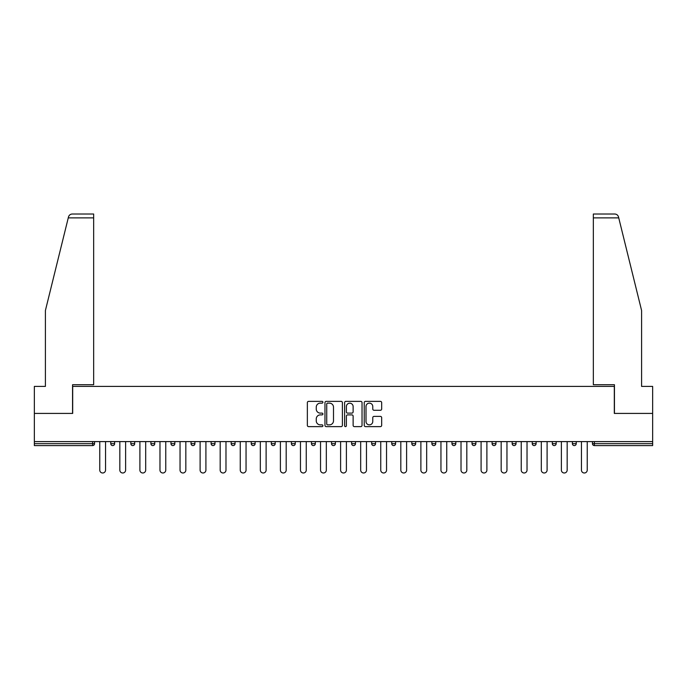 <?xml version="1.0" encoding="UTF-8"?>
<svg xmlns="http://www.w3.org/2000/svg" width="687" height="687" viewBox="0 0 687 687"><rect width="100%" height="100%" fill="white"/><g stroke="black" fill="none" stroke-linecap="round" stroke-linejoin="round"><path stroke-width="1.03" d="M322.916 402.256A0.885 0.885 0 0 0 322.031 401.371L308.618 401.371A1.262 1.262 0 0 0 307.355 402.634L307.355 425.365A1.262 1.262 0 0 0 308.618 426.627L322.031 426.627A0.885 0.885 0 0 0 322.916 425.742A0.885 0.885 0 0 0 322.031 424.858L320.297 424.858A4.045 4.045 0 0 1 316.252 420.822L316.252 418.924A4.045 4.045 0 0 1 320.297 414.888L322.031 414.888A0.885 0.885 0 0 0 322.916 414.003A0.885 0.885 0 0 0 322.031 413.119L320.297 413.119A4.045 4.045 0 0 1 316.252 409.074L316.252 407.185A4.045 4.045 0 0 1 320.297 403.14L322.031 403.14A0.885 0.885 0 0 0 322.916 402.256M380.409 410.276A1.262 1.262 0 0 0 381.671 409.014L381.671 402.634A1.262 1.262 0 0 0 380.409 401.371L365.501 401.371A1.262 1.262 0 0 0 364.239 402.634L364.239 425.365A1.262 1.262 0 0 0 365.501 426.627L380.409 426.627A1.262 1.262 0 0 0 381.671 425.365L381.671 417.662A1.262 1.262 0 0 0 380.409 416.399L374.029 416.399A1.262 1.262 0 0 0 372.766 417.662L372.766 421.483A3.375 3.375 0 0 1 369.391 424.858A3.375 3.375 0 0 1 366.008 421.483L366.008 406.515A3.375 3.375 0 0 1 369.391 403.14A3.375 3.375 0 0 1 372.766 406.515L372.766 409.014A1.262 1.262 0 0 0 374.029 410.276L380.409 410.276M68.262 217.873L68.494 216.946C69.078 215.117 70.323 214.146 72.238 214.009L93.655 214.009L93.655 217.873L68.262 217.873L45.411 310.498L45.411 386.403L34.35 386.403L34.35 413.419L72.685 413.419L72.685 386.403L614.315 386.403L614.315 413.419L652.65 413.419L652.65 441.595L34.35 441.595L34.35 443.656L92.633 443.656L92.633 441.595M93.655 217.873L93.655 384.729L72.556 384.729L72.556 413.419L34.35 413.419L34.35 441.595M342.392 402.634A1.262 1.262 0 0 0 341.13 401.371L326.231 401.371A1.262 1.262 0 0 0 324.968 402.634L324.968 425.365A1.262 1.262 0 0 0 326.231 426.627L341.13 426.627A1.262 1.262 0 0 0 342.392 425.365L342.392 402.634M345.87 401.371L360.769 401.371A1.262 1.262 0 0 1 362.032 402.634L362.032 425.365A1.262 1.262 0 0 1 360.769 426.627L354.389 426.627A1.262 1.262 0 0 1 353.127 425.365L353.127 416.15A1.262 1.262 0 0 0 351.864 414.888L347.639 414.888A1.262 1.262 0 0 0 346.377 416.15L346.377 425.742A0.885 0.885 0 0 1 345.492 426.627A0.885 0.885 0 0 1 344.608 425.742L344.608 402.634A1.262 1.262 0 0 1 345.87 401.371M92.633 445.588A1.932 1.932 0 0 0 94.557 443.656L92.633 443.656L92.633 445.588A1.932 1.932 0 0 0 94.557 443.656L94.557 441.595L94.557 443.656A1.932 1.932 0 0 1 92.633 445.588L34.35 445.588L34.35 443.656M652.65 441.595L652.65 445.588L594.367 445.588A1.932 1.932 0 0 1 592.443 443.656L592.443 441.595M110.77 441.595L110.77 443.656L110.77 441.595M112.702 445.588A1.932 1.932 0 0 1 110.77 443.656A1.932 1.932 0 0 0 112.702 445.588A1.932 1.932 0 0 0 114.626 443.656L114.626 441.595L114.626 443.656A1.932 1.932 0 0 1 112.702 445.588A1.932 1.932 0 0 1 110.77 443.656L114.626 443.656A1.932 1.932 0 0 1 112.702 445.588M130.839 441.595L130.839 443.656L130.839 441.595M134.695 441.595L134.695 443.656L134.695 441.595M150.908 441.595L150.908 443.656L150.908 441.595M154.764 441.595L154.764 443.656L154.764 441.595M170.977 441.595L170.977 443.656L170.977 441.595M174.841 441.595L174.841 443.656L174.841 441.595M191.046 443.656A1.932 1.932 0 0 0 192.978 445.588A1.932 1.932 0 0 0 194.91 443.656A1.932 1.932 0 0 1 192.978 445.588A1.932 1.932 0 0 0 194.91 443.656L194.91 441.595L194.91 443.656L191.046 443.656A1.932 1.932 0 0 0 192.978 445.588A1.932 1.932 0 0 1 191.046 443.656L191.046 441.595M214.979 441.595L214.979 443.656L211.115 443.656A1.932 1.932 0 0 0 213.047 445.588A1.932 1.932 0 0 1 211.115 443.656L211.115 441.595M231.184 441.595L231.184 443.656L231.184 441.595M235.048 441.595L235.048 443.656L235.048 441.595M251.253 441.595L251.253 443.656L251.253 441.595M255.117 441.595L255.117 443.656A1.932 1.932 0 0 1 253.185 445.588A1.932 1.932 0 0 1 251.253 443.656L255.117 443.656A1.932 1.932 0 0 1 253.185 445.588M271.331 441.595L271.331 443.656L271.331 441.595M275.186 441.595L275.186 443.656L275.186 441.595M291.4 443.656A1.932 1.932 0 0 0 293.323 445.588A1.932 1.932 0 0 0 295.255 443.656L295.255 441.595L295.255 443.656L291.4 443.656A1.932 1.932 0 0 0 293.323 445.588A1.932 1.932 0 0 1 291.4 443.656L291.4 441.595M313.392 445.588A1.932 1.932 0 0 0 315.324 443.656L315.324 441.595L315.324 443.656A1.932 1.932 0 0 1 313.392 445.588A1.932 1.932 0 0 1 311.469 443.656L311.469 441.595M331.538 441.595L331.538 443.656L331.538 441.595M335.393 441.595L335.393 443.656L335.393 441.595M351.607 441.595L351.607 443.656L351.607 441.595M355.462 441.595L355.462 443.656L355.462 441.595M375.531 441.595L375.531 443.656A1.932 1.932 0 0 1 373.608 445.588A1.932 1.932 0 0 1 371.676 443.656L371.676 441.595M395.6 441.595L395.6 443.656A1.932 1.932 0 0 1 393.677 445.588A1.932 1.932 0 0 1 391.745 443.656L391.745 441.595M415.669 441.595L415.669 443.656A1.932 1.932 0 0 1 413.746 445.588A1.932 1.932 0 0 1 411.814 443.656L411.814 441.595M435.747 441.595L435.747 443.656A1.932 1.932 0 0 1 433.815 445.588A1.932 1.932 0 0 1 431.883 443.656L431.883 441.595M453.884 445.588A1.932 1.932 0 0 0 455.816 443.656L455.816 441.595L455.816 443.656A1.932 1.932 0 0 1 453.884 445.588A1.932 1.932 0 0 1 451.952 443.656L451.952 441.595M475.885 441.595L475.885 443.656A1.932 1.932 0 0 1 473.953 445.588A1.932 1.932 0 0 1 472.021 443.656L472.021 441.595M492.09 441.595L492.09 443.656L492.09 441.595M495.954 441.595L495.954 443.656A1.932 1.932 0 0 1 494.022 445.588A1.932 1.932 0 0 1 492.09 443.656L495.954 443.656A1.932 1.932 0 0 1 494.022 445.588M514.091 445.588A1.932 1.932 0 0 0 516.023 443.656L516.023 441.595L516.023 443.656A1.932 1.932 0 0 1 514.091 445.588A1.932 1.932 0 0 1 512.159 443.656L512.159 441.595M532.236 441.595L532.236 443.656L532.236 441.595M536.092 441.595L536.092 443.656A1.932 1.932 0 0 1 534.16 445.588A1.932 1.932 0 0 1 532.236 443.656L536.092 443.656A1.932 1.932 0 0 1 534.16 445.588A1.932 1.932 0 0 0 536.092 443.656M552.305 443.656A1.932 1.932 0 0 0 554.229 445.588A1.932 1.932 0 0 0 556.161 443.656L556.161 441.595L556.161 443.656L552.305 443.656A1.932 1.932 0 0 0 554.229 445.588A1.932 1.932 0 0 1 552.305 443.656L552.305 441.595M572.374 441.595L572.374 443.656L572.374 441.595M576.23 441.595L576.23 443.656L576.23 441.595M132.771 445.588A1.932 1.932 0 0 1 130.839 443.656A1.932 1.932 0 0 0 132.771 445.588A1.932 1.932 0 0 0 134.695 443.656A1.932 1.932 0 0 1 132.771 445.588A1.932 1.932 0 0 1 130.839 443.656L134.695 443.656A1.932 1.932 0 0 1 132.771 445.588M152.84 445.588A1.932 1.932 0 0 1 150.908 443.656A1.932 1.932 0 0 0 152.84 445.588A1.932 1.932 0 0 0 154.764 443.656A1.932 1.932 0 0 1 152.84 445.588A1.932 1.932 0 0 1 150.908 443.656L154.764 443.656A1.932 1.932 0 0 1 152.84 445.588M172.909 445.588A1.932 1.932 0 0 1 170.977 443.656A1.932 1.932 0 0 0 172.909 445.588A1.932 1.932 0 0 0 174.841 443.656A1.932 1.932 0 0 1 172.909 445.588A1.932 1.932 0 0 1 170.977 443.656L174.841 443.656A1.932 1.932 0 0 1 172.909 445.588M213.047 445.588A1.932 1.932 0 0 0 214.979 443.656A1.932 1.932 0 0 1 213.047 445.588A1.932 1.932 0 0 1 211.115 443.656M233.116 445.588A1.932 1.932 0 0 1 231.184 443.656L235.048 443.656A1.932 1.932 0 0 1 233.116 445.588A1.932 1.932 0 0 0 235.048 443.656A1.932 1.932 0 0 1 233.116 445.588M273.254 445.588A1.932 1.932 0 0 1 271.331 443.656L275.186 443.656A1.932 1.932 0 0 1 273.254 445.588A1.932 1.932 0 0 0 275.186 443.656M333.461 445.588A1.932 1.932 0 0 1 331.538 443.656L335.393 443.656A1.932 1.932 0 0 1 333.461 445.588A1.932 1.932 0 0 0 335.393 443.656M353.539 445.588A1.932 1.932 0 0 1 351.607 443.656A1.932 1.932 0 0 0 353.539 445.588A1.932 1.932 0 0 0 355.462 443.656A1.932 1.932 0 0 1 353.539 445.588A1.932 1.932 0 0 1 351.607 443.656L355.462 443.656M574.298 445.588A1.932 1.932 0 0 1 572.374 443.656L576.23 443.656A1.932 1.932 0 0 1 574.298 445.588A1.932 1.932 0 0 0 576.23 443.656A1.932 1.932 0 0 1 574.298 445.588M327.622 403.14A0.885 0.885 0 0 0 326.737 404.025L326.737 423.973A0.885 0.885 0 0 0 327.622 424.858L329.451 424.858A4.045 4.045 0 0 0 333.496 420.822L333.496 407.185A4.045 4.045 0 0 0 329.451 403.14L327.622 403.14M353.127 406.584A3.375 3.375 0 0 0 349.752 403.2A3.375 3.375 0 0 0 346.377 406.584L346.377 411.857A1.262 1.262 0 0 0 347.639 413.119L351.864 413.119A1.262 1.262 0 0 0 353.127 411.857L353.127 406.584M99.77 470.097L99.77 441.595L99.77 470.097A2.894 2.894 0 0 0 102.664 472.991A2.894 2.894 0 0 0 105.558 470.097L105.558 441.595M93.655 214.009L78.224 214.009L93.655 214.009M68.494 216.946C68.846 215.907 68.846 215.907 68.494 216.946C68.846 215.907 68.846 215.907 68.494 216.946M618.738 217.873L618.506 216.946C618.154 215.907 618.154 215.907 618.506 216.946C618.154 215.907 618.154 215.907 618.506 216.946C617.922 215.117 616.677 214.146 614.762 214.009L593.345 214.009L608.776 214.009L593.345 214.009L593.345 384.729L614.444 384.729L614.444 413.419L652.65 413.419L652.65 386.403L641.589 386.403L641.589 310.498L618.738 217.873L593.345 217.873M119.839 470.097L119.839 441.595L119.839 470.097A2.894 2.894 0 0 0 122.733 472.991A2.894 2.894 0 0 0 125.627 470.097L125.627 441.595M139.908 470.097L139.908 441.595L139.908 470.097A2.894 2.894 0 0 0 142.802 472.991A2.894 2.894 0 0 0 145.696 470.097L145.696 441.595M159.977 470.097L159.977 441.595L159.977 470.097A2.894 2.894 0 0 0 162.871 472.991A2.894 2.894 0 0 0 165.765 470.097L165.765 441.595M180.046 470.097L180.046 441.595L180.046 470.097A2.894 2.894 0 0 0 182.94 472.991A2.894 2.894 0 0 0 185.834 470.097L185.834 441.595M200.115 470.097L200.115 441.595L200.115 470.097A2.894 2.894 0 0 0 203.008 472.991A2.894 2.894 0 0 0 205.911 470.097L205.911 441.595M220.183 470.097L220.183 441.595L220.183 470.097A2.894 2.894 0 0 0 223.086 472.991A2.894 2.894 0 0 0 225.98 470.097L225.98 441.595M240.261 470.097L240.261 441.595L240.261 470.097A2.894 2.894 0 0 0 243.155 472.991A2.894 2.894 0 0 0 246.049 470.097L246.049 441.595M260.33 470.097L260.33 441.595L260.33 470.097A2.894 2.894 0 0 0 263.224 472.991A2.894 2.894 0 0 0 266.118 470.097L266.118 441.595M280.399 470.097L280.399 441.595L280.399 470.097A2.894 2.894 0 0 0 283.293 472.991A2.894 2.894 0 0 0 286.187 470.097L286.187 441.595M300.468 470.097L300.468 441.595L300.468 470.097A2.894 2.894 0 0 0 303.362 472.991A2.894 2.894 0 0 0 306.256 470.097L306.256 441.595M320.537 470.097L320.537 441.595L320.537 470.097A2.894 2.894 0 0 0 323.431 472.991A2.894 2.894 0 0 0 326.325 470.097L326.325 441.595M340.606 470.097L340.606 441.595L340.606 470.097A2.894 2.894 0 0 0 343.5 472.991A2.894 2.894 0 0 0 346.394 470.097L346.394 441.595M360.675 470.097L360.675 441.595L360.675 470.097A2.894 2.894 0 0 0 363.569 472.991A2.894 2.894 0 0 0 366.463 470.097L366.463 441.595M380.744 470.097L380.744 441.595L380.744 470.097A2.894 2.894 0 0 0 383.638 472.991A2.894 2.894 0 0 0 386.532 470.097L386.532 441.595M400.813 470.097L400.813 441.595L400.813 470.097A2.894 2.894 0 0 0 403.707 472.991A2.894 2.894 0 0 0 406.601 470.097L406.601 441.595M420.882 470.097L420.882 441.595L420.882 470.097A2.894 2.894 0 0 0 423.776 472.991A2.894 2.894 0 0 0 426.67 470.097L426.67 441.595M440.951 470.097L440.951 441.595L440.951 470.097A2.894 2.894 0 0 0 443.845 472.991A2.894 2.894 0 0 0 446.739 470.097L446.739 441.595M461.02 470.097L461.02 441.595L461.02 470.097A2.894 2.894 0 0 0 463.914 472.991A2.894 2.894 0 0 0 466.817 470.097L466.817 441.595M481.089 470.097L481.089 441.595L481.089 470.097A2.894 2.894 0 0 0 483.992 472.991A2.894 2.894 0 0 0 486.885 470.097L486.885 441.595M501.167 470.097L501.167 441.595L501.167 470.097A2.894 2.894 0 0 0 504.06 472.991A2.894 2.894 0 0 0 506.954 470.097L506.954 441.595M521.235 470.097L521.235 441.595L521.235 470.097A2.894 2.894 0 0 0 524.129 472.991A2.894 2.894 0 0 0 527.023 470.097L527.023 441.595M541.304 470.097L541.304 441.595L541.304 470.097A2.894 2.894 0 0 0 544.198 472.991A2.894 2.894 0 0 0 547.092 470.097L547.092 441.595M561.373 470.097L561.373 441.595L561.373 470.097A2.894 2.894 0 0 0 564.267 472.991A2.894 2.894 0 0 0 567.161 470.097L567.161 441.595M581.442 470.097L581.442 441.595L581.442 470.097A2.894 2.894 0 0 0 584.336 472.991A2.894 2.894 0 0 0 587.23 470.097L587.23 441.595M594.367 441.595L594.367 443.656L652.65 443.656M592.443 443.656L594.367 443.656L594.367 445.588M293.323 445.588A1.932 1.932 0 0 0 295.255 443.656M315.324 443.656L311.469 443.656M373.608 445.588A1.932 1.932 0 0 0 375.531 443.656L371.676 443.656M393.677 445.588A1.932 1.932 0 0 0 395.6 443.656L391.745 443.656M413.746 445.588A1.932 1.932 0 0 0 415.669 443.656L411.814 443.656M433.815 445.588A1.932 1.932 0 0 0 435.747 443.656L431.883 443.656M455.816 443.656L451.952 443.656M473.953 445.588A1.932 1.932 0 0 0 475.885 443.656L472.021 443.656M516.023 443.656L512.159 443.656M554.229 445.588A1.932 1.932 0 0 0 556.161 443.656"/></g></svg>
